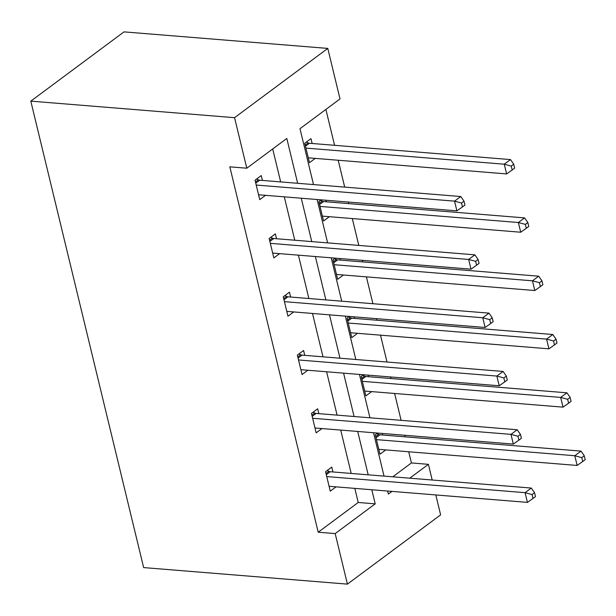 <?xml version="1.0" encoding="UTF-8"?>
<svg xmlns="http://www.w3.org/2000/svg" width="616" height="616" viewBox="0 0 616 616"><rect width="100%" height="100%" fill="white"/><g stroke="black" fill="none" stroke-linecap="round" stroke-linejoin="round"><path stroke-width="0.92" d="M392.769 476.815L411.419 462.947L428.405 464.325L432.193 480.01M435.812 494.956L440.625 514.861L347.416 584.122L143.644 567.59L30.8 101.139L124.016 31.878L327.781 48.41L340.009 98.945L299.984 128.682L313.505 184.577M411.419 462.947L408.716 451.782M405.105 436.836L404.727 435.273M401.108 420.328L394.617 393.47M390.998 378.532L390.621 376.961M387.002 362.023L380.511 335.166M376.892 320.228L376.515 318.657M372.896 303.719L366.405 276.861M362.786 261.923L362.408 260.352M358.797 245.414L352.298 218.557M348.679 203.611L348.302 202.048M344.69 187.102L338.192 160.252M334.573 145.307L325.895 109.432M318.849 413.652L317.671 408.793L311.457 413.413L316.162 432.848L321.945 428.551M290.637 297.043L289.466 292.184L283.252 296.796L287.949 316.231L293.732 311.942M262.424 180.426L261.253 175.568L255.039 180.188L259.736 199.623L265.519 195.326M297.651 183.291L286.81 138.469L246.793 168.207L229.814 166.828L318.21 532.216L358.227 502.479L354.816 488.38M351.205 473.442L340.71 430.076M337.098 415.13L326.603 371.771M322.992 356.826L312.497 313.467M308.885 298.521L298.398 255.155M294.779 240.217L284.292 196.851M280.673 181.912L272.703 148.957M276.53 238.739L275.36 233.88L269.146 238.492L273.843 257.927L279.625 253.638M304.743 355.347L303.572 350.489L297.351 355.109L302.056 374.543L307.838 370.247M332.956 471.956L331.778 467.097L325.564 471.717L330.268 491.152L336.043 486.856M347.416 584.122L335.189 533.595L375.206 503.857L371.795 489.758M318.21 532.216L335.189 533.595M246.793 168.207L234.565 117.679L30.8 101.139M387.649 491.044L388.38 494.063L391.976 491.399M409.748 478.193L428.405 464.325M317.125 199.515L327.612 242.881M331.231 257.819L341.718 301.185M345.337 316.131L355.825 359.49M359.444 374.436L369.931 417.794M373.542 432.74L384.038 476.106M327.781 48.41L234.565 117.679M368.183 474.813L357.696 431.454M354.077 416.508L343.589 373.15M339.97 358.204L329.483 314.845M325.864 299.9L315.377 256.533M311.758 241.595L301.27 198.229M385.762 449.919L379.98 454.208L375.283 434.773L377.577 433.063M382.29 433.448L382.667 435.019M371.656 391.607L365.873 395.903L361.176 376.468L363.471 374.759M368.183 375.144L368.56 376.707M357.55 333.302L351.767 337.599L347.07 318.164L349.364 316.455M354.077 316.84L354.462 318.403M343.443 274.998L337.668 279.294L332.963 259.86L335.258 258.15M339.97 258.535L340.355 260.098M329.337 216.693L323.562 220.99L318.857 201.555L321.159 199.846M325.872 200.223L326.249 201.794M315.23 158.389L309.455 162.686L304.751 143.243L310.965 138.631L312.143 143.489M358.227 502.479L375.206 503.857M256.21 185.046L454.546 201.139L456.895 210.857L258.566 194.764M256.656 178.987L258.374 179.826A4.312 3.003 -126.6 0 0 259.713 180.211L460.76 196.527L454.546 201.139L461.53 203.034L462.47 206.914L464.957 205.074L464.017 201.186L461.53 203.034M464.017 201.186L460.76 196.527M456.895 210.857L462.47 206.914M308.277 157.819L506.614 173.92L504.258 164.203L510.479 159.583L309.425 143.266A4.312 3.003 53.4 0 1 308.092 142.881L306.368 142.042M511.249 166.089L512.189 169.977L514.668 168.13L513.729 164.241L511.249 166.089L504.258 164.203L305.929 148.102M512.189 169.977L506.614 173.92M510.479 159.583L513.729 164.241M270.316 243.351L468.653 259.452L471.001 269.169L272.672 253.068M270.763 237.291L272.48 238.13A4.312 3.003 -126.6 0 0 273.82 238.515L474.867 254.832L468.653 259.452L475.637 261.338L476.576 265.226L479.063 263.379L478.124 259.49L475.637 261.338M478.124 259.49L474.867 254.832M471.001 269.169L476.576 265.226M284.423 301.655L482.759 317.756L485.108 327.473L286.779 311.373M284.869 295.595L286.586 296.435A4.312 3.003 -126.6 0 0 287.918 296.82L488.973 313.136L482.759 317.756L489.743 319.642L490.683 323.531L493.17 321.683L492.23 317.794L489.743 319.642M492.23 317.794L488.973 313.136M485.108 327.473L490.683 323.531M322.384 216.131L520.72 232.224L518.364 222.507L524.578 217.887L323.531 201.571A4.312 3.003 53.4 0 1 322.191 201.186L320.474 200.354M525.348 224.393L526.295 228.282L528.774 226.434L527.835 222.545L525.348 224.393L518.364 222.507L320.035 206.414M526.295 228.282L520.72 232.224M524.578 217.887L527.835 222.545M336.49 274.436L534.827 290.529L532.47 280.811L538.684 276.191L337.637 259.875A4.312 3.003 53.4 0 1 336.298 259.498L334.58 258.658M539.454 282.698L540.394 286.586L542.881 284.738L541.941 280.858L539.454 282.698L532.47 280.811L334.142 264.718M540.394 286.586L534.827 290.529M538.684 276.191L541.941 280.858M298.529 359.967L496.866 376.06L499.214 385.778L300.877 369.685M298.968 353.9L300.693 354.739A4.312 3.003 -126.6 0 0 302.025 355.124L503.08 371.44L496.866 376.06L503.85 377.947L504.789 381.835L507.276 379.987L506.337 376.099L503.85 377.947M506.337 376.099L503.08 371.44M499.214 385.778L504.789 381.835M350.596 332.74L548.925 348.833L546.577 339.116L552.791 334.503L351.744 318.187A4.312 3.003 53.4 0 1 350.404 317.802L348.687 316.963M553.561 341.01L554.5 344.891L556.987 343.043L556.048 339.162L553.561 341.01L546.577 339.116L348.248 323.023M554.5 344.891L548.925 348.833M552.791 334.503L556.048 339.162M312.635 418.272L510.972 434.365L513.321 444.082L314.984 427.989M313.074 412.212L314.799 413.051A4.312 3.003 -126.6 0 0 316.131 413.428L517.186 429.745L510.972 434.365L517.956 436.251L518.895 440.14L521.382 438.292L520.443 434.403L517.956 436.251M520.443 434.403L517.186 429.745M513.321 444.082L518.895 440.14M364.703 391.045L563.032 407.145L560.683 397.42L566.897 392.808L365.85 376.491A4.312 3.003 53.4 0 1 364.51 376.106L362.793 375.267M567.667 399.314L568.607 403.203L571.094 401.355L570.154 397.466L567.667 399.314L560.683 397.42L362.347 381.327M568.607 403.203L563.032 407.145M566.897 392.808L570.154 397.466M326.742 476.576L525.078 492.669L527.427 502.387L329.09 486.293M327.181 470.516L328.906 471.356A4.312 3.003 -126.6 0 0 330.238 471.74L531.292 488.057L525.078 492.669L532.062 494.556L533.002 498.444L535.489 496.596L534.542 492.715L532.062 494.556M534.542 492.715L531.292 488.057M527.427 502.387L533.002 498.444M378.809 449.349L577.138 465.45L574.79 455.732L581.004 451.112L379.957 434.796A4.312 3.003 53.4 0 1 378.617 434.411L376.9 433.572M581.774 457.619L582.713 461.507L585.2 459.659L584.261 455.771L581.774 457.619L574.79 455.732L376.453 439.632M582.713 461.507L577.138 465.45M581.004 451.112L584.261 455.771M255.471 181.982L258.374 179.826M255.755 183.152L259.713 180.211M309.425 143.266L305.467 146.208M308.092 142.881L305.19 145.037M269.577 240.286L272.48 238.13M269.862 241.457L273.82 238.515M283.683 298.591L286.586 296.435M283.968 299.761L287.918 296.82M323.531 201.571L319.573 204.512M322.191 201.186L319.288 203.349M337.637 259.875L333.68 262.816M336.298 259.498L333.395 261.654M297.79 356.903L300.693 354.739M298.067 358.065L302.025 355.124M351.744 318.187L347.786 321.121M350.404 317.802L347.501 319.958M311.896 415.207L314.799 413.051M312.173 416.37L316.131 413.428M365.85 376.491L361.892 379.433M364.51 376.106L361.607 378.262M326.003 473.512L328.906 471.356M326.28 474.674L330.238 471.74M379.957 434.796L375.999 437.737M378.617 434.411L375.714 436.567"/></g></svg>
